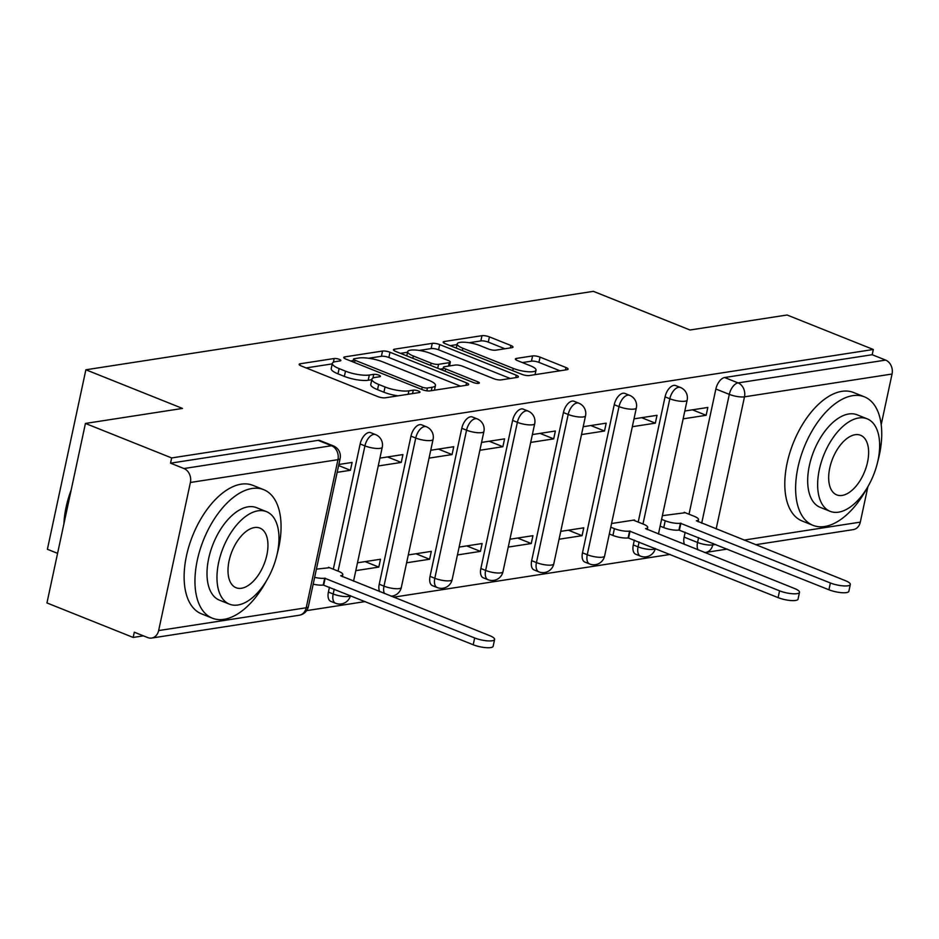 <?xml version="1.0" encoding="UTF-8"?>
<svg xmlns="http://www.w3.org/2000/svg" width="939" height="939" viewBox="0 0 939 939"><rect width="100%" height="100%" fill="white"/><g stroke="black" fill="none" stroke-linecap="round" stroke-linejoin="round"><path stroke-width="1.41" d="M339.39 359.367A3.803 0.974 12.1 0 0 334.167 358.522L300.198 363.769A5.434 1.385 12.1 0 0 299.142 364.332A5.434 1.385 12.1 0 0 301.255 365.964L377.818 396.598A5.434 1.385 12.1 0 0 385.26 397.807L419.24 392.549A3.803 0.974 12.1 0 0 419.979 392.162A3.803 0.974 12.1 0 0 418.501 391.011A3.803 0.974 12.1 0 0 413.277 390.166L408.888 390.847A17.383 4.437 12.1 0 1 385.049 386.985L378.663 384.438A17.383 4.437 12.1 0 1 371.891 379.203A17.383 4.437 12.1 0 1 375.283 377.408L379.685 376.727A3.803 0.974 12.1 0 0 380.424 376.339A3.803 0.974 12.1 0 0 378.945 375.189A3.803 0.974 12.1 0 0 373.722 374.344L369.332 375.025A17.383 4.437 12.1 0 1 345.493 371.163L339.108 368.604A17.383 4.437 12.1 0 1 332.336 363.381A17.383 4.437 12.1 0 1 335.728 361.585L340.129 360.905A3.803 0.974 12.1 0 0 340.869 360.506A3.803 0.974 12.1 0 0 339.39 359.367M634.341 540.125L633.309 544.96A11.068 5.951 111.8 0 0 635.715 554.233L640.48 556.134A11.068 5.951 -68.2 0 1 638.074 546.862L639.107 542.026M614.235 404.709L582.485 552.813A11.068 5.951 111.8 0 0 584.891 562.085L589.657 563.987A11.068 5.951 -68.2 0 1 587.262 554.714L619.012 406.622A11.068 5.951 -68.2 0 1 629.635 395.331L624.869 393.429A11.068 5.951 111.8 0 0 614.235 404.709L619.012 406.622A11.068 2.829 -167.9 0 0 634.189 409.075A11.068 2.829 -167.9 0 0 636.349 407.937A11.068 11.068 0 0 0 629.635 395.331M563.423 412.561L531.674 560.665A11.068 5.951 111.8 0 0 534.08 569.938L538.845 571.851A11.068 5.951 -68.2 0 1 536.439 562.578L568.189 414.475A11.068 5.951 -68.2 0 1 578.823 403.183L574.046 401.282A11.068 5.951 111.8 0 0 563.423 412.561L568.189 414.475A11.068 2.829 -167.9 0 0 583.377 416.928A11.068 2.829 -167.9 0 0 585.537 415.789A11.068 11.068 0 0 0 578.823 403.183M512.612 420.414L480.862 568.518A11.068 5.951 111.8 0 0 483.256 577.79L488.022 579.703A11.068 5.951 -68.2 0 1 485.627 570.431L517.377 422.327A11.068 5.951 -68.2 0 1 528 411.036L523.234 409.134A11.068 5.951 111.8 0 0 512.612 420.414L517.377 422.327A11.068 2.829 -167.9 0 0 532.554 424.78A11.068 2.829 -167.9 0 0 534.714 423.642A11.068 11.068 0 0 0 528 411.036M461.788 428.278L430.039 576.37A11.068 5.951 111.8 0 0 432.445 585.643L437.21 587.556A11.068 5.951 -68.2 0 1 434.804 578.283L466.554 430.179A11.068 5.951 -68.2 0 1 477.188 418.888L472.423 416.986A11.068 5.951 111.8 0 0 461.788 428.278L466.554 430.179A11.068 2.829 -167.9 0 0 481.742 432.644A11.068 2.829 -167.9 0 0 483.902 431.494A11.068 11.068 0 0 0 477.188 418.888M384.474 593.554A11.068 5.951 -68.2 0 1 383.992 586.136L415.742 438.032A11.068 5.951 -68.2 0 1 426.365 426.752L421.599 424.839A11.068 5.951 111.8 0 0 410.977 436.13L379.227 584.222A11.068 5.951 111.8 0 0 379.696 591.652M329.448 587.239L328.404 592.086A11.068 5.951 111.8 0 0 330.81 601.359L335.575 603.261A11.068 5.951 -68.2 0 1 333.181 593.988L334.214 589.152M511.955 347.676A5.434 1.385 12.1 0 0 513.023 347.113A5.434 1.385 12.1 0 0 510.898 345.482L489.419 336.89A5.434 1.385 12.1 0 0 481.977 335.681L444.241 341.514A5.434 1.385 12.1 0 0 443.185 342.078A5.434 1.385 12.1 0 0 445.297 343.709L521.861 374.332A5.434 1.385 12.1 0 0 529.303 375.541L567.039 369.708A5.434 1.385 12.1 0 0 568.095 369.144A5.434 1.385 12.1 0 0 565.982 367.513L540.042 357.137A5.434 1.385 12.1 0 0 532.589 355.928L516.438 358.416A5.434 1.385 12.1 0 0 515.382 358.98A5.434 1.385 12.1 0 0 517.495 360.623L530.359 365.764A14.531 3.709 12.1 0 1 536.016 370.13A14.531 3.709 12.1 0 1 527.812 371.727A14.531 3.709 12.1 0 1 513.257 368.405L462.857 348.24A14.531 3.709 12.1 0 1 457.199 343.874A14.531 3.709 12.1 0 1 465.404 342.289A14.531 3.709 12.1 0 1 479.958 345.599L488.362 348.968A5.434 1.385 12.1 0 0 495.815 350.165L511.955 347.676M190.394 482.47L158.644 630.574A11.068 8.897 -98.8 0 1 151.672 638.051A11.068 8.897 -98.8 0 1 147.728 637.581L134.3 632.205L133.174 637.44L46.95 602.944L85.437 423.442L182.506 408.43L85.872 369.778L593.389 291.336L690.012 330L787.093 314.999L873.317 349.484L171.661 457.939L170.534 463.173L183.974 468.538L331.537 445.732A11.068 5.951 -68.2 0 1 333.404 445.919L319.964 440.544A11.068 5.951 -68.2 0 0 318.098 440.356L331.537 445.732A11.068 8.897 -98.8 0 1 337.958 459.664L190.394 482.47A11.068 8.897 -98.8 0 0 183.974 468.538M85.437 423.442L171.661 457.939M389.978 352.254A5.434 1.385 12.1 0 0 382.537 351.045L344.801 356.879A5.434 1.385 12.1 0 0 343.744 357.442A5.434 1.385 12.1 0 0 345.857 359.074L422.421 389.697A5.434 1.385 12.1 0 0 429.862 390.906L467.599 385.072A5.434 1.385 12.1 0 0 468.655 384.521A5.434 1.385 12.1 0 0 466.542 382.877L389.978 352.254L388.863 357.489A5.434 1.385 12.1 0 0 381.41 356.28L368.64 358.252M394.521 349.191L432.257 343.357A5.434 1.385 12.1 0 1 439.698 344.566L516.262 375.201A5.434 1.385 12.1 0 1 518.375 376.832A5.434 1.385 12.1 0 1 517.319 377.396L501.168 379.884A5.434 1.385 12.1 0 1 493.714 378.687L462.669 366.257A5.434 1.385 12.1 0 0 455.215 365.048L444.511 366.703A5.434 1.385 12.1 0 0 443.454 367.266A5.434 1.385 12.1 0 0 445.567 368.91L477.892 381.833A3.803 0.974 12.1 0 1 479.371 382.983A3.803 0.974 12.1 0 1 477.223 383.394A3.803 0.974 12.1 0 1 473.409 382.525L395.577 351.386A5.434 1.385 12.1 0 1 393.464 349.754A5.434 1.385 12.1 0 1 394.521 349.191L394.204 350.705M684.601 544.526A11.068 5.951 -68.2 0 1 684.12 537.108L685.165 532.26M689.026 514.232L715.87 389.004L729.31 394.38A11.068 5.951 -68.2 0 1 738.066 382.901L885.63 360.095A11.068 8.897 81.2 0 1 892.05 374.027L881.193 424.651M133.174 637.44L143.421 635.856M306.63 610.632L365.248 601.57M393.558 597.192L670.153 554.444M57.584 553.353L47.396 549.28L85.872 369.778M867.918 486.625L860.3 522.131A11.068 8.897 81.2 0 1 853.328 529.608L755.531 544.726M873.317 349.484L872.19 354.719L885.63 360.095M329.542 567.696L316.396 569.14M337.16 472.329L350.423 470.275L338.603 465.544M350.423 470.275L352.113 462.434L338.838 464.476M355.799 570.642L378.804 567.086L365.118 561.616M378.804 567.086L380.483 559.245L357.489 562.79M378.241 465.979L401.246 462.422L387.561 456.953M401.246 462.422L402.925 454.57L379.919 458.126M406.622 562.79L429.616 559.233L415.942 553.764M429.616 559.233L431.306 551.381L408.301 554.937M429.053 458.126L452.058 454.57L438.372 449.1M452.058 454.57L453.737 446.718L430.743 450.274M457.434 554.937L480.439 551.381L466.753 545.911M480.439 551.381L482.118 543.528L459.112 547.085M479.876 450.274L502.881 446.718L489.196 441.236M502.881 446.718L504.56 438.865L481.554 442.422M508.245 547.085L531.251 543.528L517.565 538.047M531.251 543.528L532.941 535.676L509.936 539.232M530.688 442.422L553.693 438.865L540.007 433.384M553.693 438.865L555.372 431.013L532.378 434.569M559.069 539.232L582.074 535.676L568.388 530.195M582.074 535.676L583.753 527.824L560.747 531.38M581.511 434.569L604.505 431.013L590.819 425.531M604.505 431.013L606.195 423.16L583.189 426.717M634.435 520.582L634.564 519.971L611.571 523.528M632.323 426.705L655.328 423.149L641.642 417.679M655.328 423.149L657.007 415.308L634.001 418.864M638.215 522.084L665.058 396.857L669.824 398.758A11.068 5.951 -68.2 0 1 680.446 387.478L675.681 385.565A11.068 5.951 111.8 0 0 665.058 396.857M333.31 569.21L360.153 443.983L364.931 445.884A11.068 5.951 -68.2 0 1 375.553 434.604L370.788 432.691A11.068 5.951 111.8 0 0 360.153 443.983M683.134 418.853L706.14 415.296L707.83 407.456L684.824 411M685.259 512.717L662.382 515.675M706.14 415.296L692.454 409.827M872.19 354.719L724.626 377.525A11.068 5.951 111.8 0 0 715.87 389.004M170.534 463.173L318.098 440.356M332.336 363.381L331.221 368.616A17.383 4.437 12.1 0 0 337.981 373.839L339.108 368.604M371.785 379.708L368.205 380.26A17.383 4.437 12.1 0 1 344.367 376.398L337.981 373.839M371.891 379.203L370.776 384.438A17.383 4.437 12.1 0 0 377.537 389.662L378.663 384.438M398.03 395.824A17.383 4.437 12.1 0 1 383.922 392.22L377.537 389.662M332.23 363.886L306.126 367.912M460.544 386.164L388.863 357.489M353.205 360.635L350.728 361.022M354.273 358.721A3.803 0.974 12.1 0 0 353.534 359.109A3.803 0.974 12.1 0 0 355.012 360.259L422.21 387.138A3.803 0.974 12.1 0 0 427.433 387.983L432.069 387.267A17.383 4.437 12.1 0 0 435.461 385.471A17.383 4.437 12.1 0 0 428.689 380.236L382.748 361.867A17.383 4.437 12.1 0 0 358.909 358.005L354.273 358.721M400.448 353.334L407.561 352.242M419.228 350.435L431.13 348.592L432.257 343.357M510.264 378.487L438.583 349.801A5.434 1.385 12.1 0 0 431.13 348.592M430.449 353.369A14.531 3.709 12.1 0 0 415.895 350.059A14.531 3.709 12.1 0 0 407.69 351.644A14.531 3.709 12.1 0 0 413.348 356.01L431.107 363.123A5.434 1.385 12.1 0 0 438.56 364.332L449.265 362.665A5.434 1.385 12.1 0 0 450.321 362.114A5.434 1.385 12.1 0 0 448.208 360.47L430.449 353.369M443.149 368.675L440.004 369.168M559.984 370.799L538.916 362.372A5.434 1.385 12.1 0 0 531.462 361.163L522.366 362.571M504.912 348.768L488.303 342.125A5.434 1.385 12.1 0 0 480.85 340.916L469.124 342.723M457.047 344.59L450.168 345.658M314.647 577.344A11.068 2.829 12.1 0 0 324.683 578.224L474.664 637.957A12.735 3.251 12.1 0 0 487.423 640.856A12.735 3.251 12.1 0 0 494.607 639.459A12.735 3.251 12.1 0 0 489.653 635.633L340.646 575.76A11.068 2.829 12.1 0 0 342.805 574.609A11.068 2.829 12.1 0 0 338.498 571.288L328.486 567.273M494.607 639.459L493.151 646.267A12.735 3.251 -167.9 0 1 485.956 647.664A12.735 3.251 -167.9 0 1 473.209 644.753L323.227 585.02A11.068 2.829 -167.9 0 1 313.18 584.152M323.72 584.95L325.176 578.142M277.064 554.397A69.193 37.22 111.8 0 0 263.706 489.677A69.193 37.22 111.8 0 0 252.028 488.503A69.193 37.22 111.8 0 0 199.925 550.113A69.193 37.22 111.8 0 0 212.308 618.167A69.193 37.22 111.8 0 0 223.987 619.341A69.193 37.22 111.8 0 0 266.617 580.513M263.706 489.677L252.873 485.346A69.193 37.22 111.8 0 0 241.194 484.172A69.193 37.22 111.8 0 0 189.091 545.782A69.193 37.22 111.8 0 0 201.474 613.836L212.308 618.167M229.468 604.164L219.503 600.185A49.826 26.797 -68.2 0 1 210.582 551.181A49.826 26.797 -68.2 0 1 248.107 506.825A49.826 26.797 -68.2 0 1 256.511 507.659L266.476 511.649A49.826 26.797 111.8 0 0 258.072 510.804A49.826 26.797 111.8 0 0 220.548 555.16A49.826 26.797 111.8 0 0 229.468 604.164A49.826 26.797 111.8 0 0 237.872 605.009A49.826 26.797 111.8 0 0 275.397 560.653A49.826 26.797 111.8 0 0 266.476 511.649M254.481 527.554A32.102 17.266 111.8 0 0 230.301 556.146A32.102 17.266 111.8 0 0 236.053 587.72A32.102 17.266 111.8 0 0 241.464 588.26A32.102 17.266 111.8 0 0 265.643 559.679A32.102 17.266 111.8 0 0 259.903 528.094A32.102 17.266 111.8 0 0 254.481 527.554M70.343 493.797A69.193 37.22 111.8 0 0 64.38 521.638M63.899 523.856A67.538 36.328 -68.2 0 1 71.141 490.088M877.742 461.554A69.193 37.22 111.8 0 0 864.385 396.833A69.193 37.22 111.8 0 0 852.706 395.671A69.193 37.22 111.8 0 0 800.591 457.27A69.193 37.22 111.8 0 0 812.986 525.335A69.193 37.22 111.8 0 0 824.665 526.497A69.193 37.22 111.8 0 0 867.296 487.681M864.385 396.833L853.551 392.502A69.193 37.22 111.8 0 0 841.872 391.34A69.193 37.22 111.8 0 0 789.769 452.938A69.193 37.22 111.8 0 0 802.152 521.004L812.986 525.335M830.146 511.332L820.181 507.342A49.826 26.797 -68.2 0 1 811.261 458.338A49.826 26.797 -68.2 0 1 848.786 413.982A49.826 26.797 -68.2 0 1 857.19 414.827L867.155 418.817A49.826 26.797 111.8 0 0 858.751 417.972A49.826 26.797 111.8 0 0 821.226 462.328A49.826 26.797 111.8 0 0 830.146 511.332A49.826 26.797 111.8 0 0 838.55 512.166A49.826 26.797 111.8 0 0 876.075 467.81A49.826 26.797 111.8 0 0 867.155 418.817M855.159 434.722A32.102 17.266 111.8 0 0 830.98 463.303A32.102 17.266 111.8 0 0 836.719 494.876A32.102 17.266 111.8 0 0 842.142 495.428A32.102 17.266 111.8 0 0 866.321 466.836A32.102 17.266 111.8 0 0 860.57 435.262A32.102 17.266 111.8 0 0 855.159 434.722M610.784 527.19L614.399 528.634A11.068 2.829 12.1 0 0 629.588 531.098L779.57 590.831A12.735 3.251 12.1 0 0 792.316 593.73A12.735 3.251 12.1 0 0 799.5 592.345A12.735 3.251 12.1 0 0 794.547 588.507L645.551 528.634A11.068 2.829 12.1 0 0 647.71 527.483A11.068 2.829 12.1 0 0 643.391 524.162L633.379 520.147M799.5 592.345L798.044 599.141A12.735 3.251 -167.9 0 1 790.861 600.537A12.735 3.251 -167.9 0 1 778.102 597.627L628.121 537.906A11.068 2.829 -167.9 0 1 612.944 535.441L614.399 528.634M609.317 533.998L612.944 535.441M628.614 537.824L630.069 531.028M661.596 519.337L665.223 520.781A11.068 2.829 12.1 0 0 680.399 523.246L830.381 582.978A12.735 3.251 12.1 0 0 843.14 585.877A12.735 3.251 12.1 0 0 850.323 584.481A12.735 3.251 12.1 0 0 845.37 580.654L696.362 520.781A11.068 2.829 12.1 0 0 698.522 519.631A11.068 2.829 12.1 0 0 694.214 516.309L684.202 512.295M850.323 584.481L848.868 591.288A12.735 3.251 -167.9 0 1 841.673 592.685A12.735 3.251 -167.9 0 1 828.926 589.774L678.944 530.054A11.068 2.829 -167.9 0 1 663.756 527.589L665.223 520.781M660.14 526.145L663.756 527.589M679.425 529.972L680.892 523.164M333.368 362.266L334.167 358.522M412.55 393.582L413.277 390.166M372.924 378.088L373.722 374.344M633.309 544.96L638.074 546.862A11.068 2.829 12.1 0 0 653.251 549.327A11.068 2.829 -167.9 0 0 655.269 548.493M582.485 552.813L587.262 554.714A11.068 2.829 12.1 0 0 602.439 557.179A11.068 2.829 -167.9 0 0 604.599 556.029L636.349 407.937M531.674 560.665L536.439 562.578A11.068 2.829 12.1 0 0 551.627 565.032A11.068 2.829 -167.9 0 0 553.775 563.881L585.537 415.789M480.862 568.518L485.627 570.431A11.068 2.829 12.1 0 0 500.804 572.884A11.068 2.829 -167.9 0 0 502.964 571.745L534.714 423.642M430.039 576.37L434.804 578.283A11.068 2.829 12.1 0 0 449.992 580.736A11.068 2.829 -167.9 0 0 452.152 579.598L483.902 431.494M379.227 584.222L383.992 586.136A11.068 2.829 12.1 0 0 399.169 588.6A11.068 2.829 -167.9 0 0 401.329 587.45L433.079 439.346A11.068 2.829 -167.9 0 1 430.919 440.497A11.068 2.829 -167.9 0 1 415.742 438.032L410.977 436.13M328.404 592.086L333.181 593.988A11.068 2.829 12.1 0 0 348.357 596.453A11.068 2.829 -167.9 0 0 350.364 595.619M684.12 537.108L697.56 542.472L698.593 537.636M701.691 523.187L729.31 394.38A11.068 2.829 -167.9 0 0 744.486 396.833L716.164 528.974M713.065 543.423L712.736 544.937L715.694 544.479M743.993 540.101L860.3 522.131M892.05 374.027L744.486 396.833A11.068 8.897 -98.8 0 0 738.066 382.901L724.626 377.525M158.644 630.574L306.208 607.768L337.958 459.664A11.068 2.829 12.1 0 0 340.118 458.525A11.068 11.068 0 0 0 333.404 445.919M642.98 523.997L669.824 398.758A11.068 2.829 -167.9 0 0 685.001 401.223A11.068 2.829 -167.9 0 0 687.16 400.073A11.068 11.068 0 0 0 680.446 387.478M338.075 571.112L364.931 445.884A11.068 2.829 -167.9 0 0 380.107 448.349A11.068 2.829 -167.9 0 0 382.267 447.199A11.068 11.068 0 0 0 375.553 434.604M698.029 549.902A11.068 5.951 -68.2 0 1 697.56 542.472A11.068 2.829 -167.9 0 0 712.736 544.937A11.068 8.897 81.2 0 1 705.764 552.414L727.232 549.092M308.368 606.629A11.068 2.829 12.1 0 1 306.208 607.768A11.068 8.897 81.2 0 1 299.236 615.245A11.068 11.068 0 0 0 308.368 606.629L340.118 458.525M344.367 376.398L345.493 371.163M368.205 380.26L369.332 375.025M383.922 392.22L385.049 386.985M408.148 394.263L408.888 390.847M299.881 365.283L300.198 363.769M466.014 385.319L466.542 382.877M344.484 358.393L344.801 356.879M381.41 356.28L382.537 351.045M354.519 362.536L355.012 360.259M421.728 389.427L422.21 387.138M426.822 390.824L427.433 387.983M431.33 390.683L432.069 387.267M438.583 349.801L439.698 344.566M515.734 377.642L516.262 375.201M445.074 371.187L445.567 368.91M477.552 383.417L477.892 381.833M412.855 358.299L413.348 356.01M430.614 365.4L431.107 363.123M437.715 368.241L438.56 364.332M448.537 366.081L449.265 362.665M462.364 350.529L462.857 348.24M512.764 370.694L513.257 368.405M516.11 359.93L516.438 358.416M531.462 361.163L532.589 355.928M538.916 362.372L540.042 357.137M565.454 369.954L565.982 367.513M443.924 343.017L444.241 341.514M480.85 340.916L481.977 335.681M488.303 342.125L489.419 336.89M510.382 347.923L510.898 345.482M323.227 585.02L324.683 578.224M473.209 644.753L474.664 637.957M628.121 537.906L629.588 531.098M778.102 597.627L779.57 590.831M678.944 530.054L680.399 523.246M828.926 589.774L830.381 582.978M382.267 447.199L353.545 581.182M335.575 603.261A11.068 11.068 0 0 0 350.435 595.643M433.079 439.346A11.068 11.068 0 0 0 426.365 426.752M391.035 596.183A11.068 11.068 0 0 0 401.329 587.45M437.21 587.556A11.068 11.068 0 0 0 452.152 579.598M488.022 579.703A11.068 11.068 0 0 0 502.964 571.745M538.845 571.851A11.068 11.068 0 0 0 553.775 563.881M589.657 563.987A11.068 11.068 0 0 0 604.599 556.029M687.16 400.073L658.439 534.056M640.48 556.134A11.068 11.068 0 0 0 655.34 548.517M704.602 552.531A11.068 11.068 0 0 0 705.764 552.414M151.672 638.051L299.236 615.245M352.935 361.902L353.534 359.109M434.44 390.201L435.461 385.471M442.809 370.283L443.454 367.266M406.787 355.869L407.69 351.644M449.511 365.94L450.321 362.114M456.284 348.099L457.199 343.874M535.054 374.649L536.016 370.13M342.359 576.71L342.805 574.609M647.253 529.584L647.71 527.483M698.076 521.732L698.522 519.631"/></g></svg>
